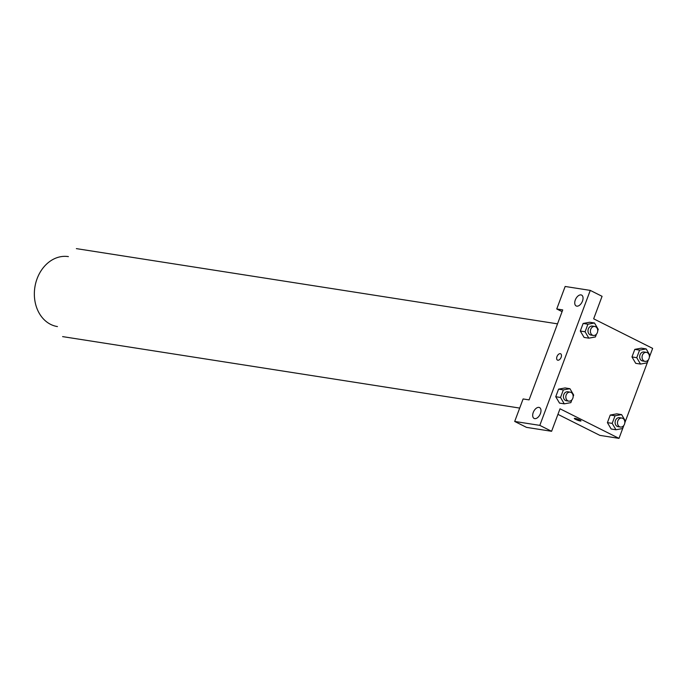 <?xml version="1.0" encoding="UTF-8"?>
<svg xmlns="http://www.w3.org/2000/svg" width="687" height="687" viewBox="0 0 687 687"><rect width="100%" height="100%" fill="white"/><g stroke="black" fill="none" stroke-linecap="round" stroke-linejoin="round"><path stroke-width="1.03" d="M57.45 326.574A35.406 28.382 -81.1 0 1 37.115 278.656A35.406 28.382 -81.1 0 1 68.382 256.612M562.73 309.906L529.084 399.886L523.108 398.949L514.692 421.449L539.81 425.373L590.27 290.395L565.161 286.47L556.753 308.97L562.73 309.906M623.856 425.408L619.004 438.375L599.871 435.378L557.938 414.355M560.652 353.788A3.538 2.052 -63.4 0 0 560.291 353.676A3.538 2.052 116.6 0 1 560.652 353.788A3.538 2.052 116.6 0 1 560.893 357.867A3.538 2.052 116.6 0 1 557.475 360.117A3.538 2.052 116.6 0 1 557.088 356.33A3.538 2.052 116.6 0 1 560.283 353.668A3.538 2.052 -63.4 0 0 557.088 356.33A3.538 2.052 -63.4 0 0 557.475 360.117M538.943 407.382A6.071 3.521 116.6 0 1 539.561 407.58A6.071 3.521 116.6 0 1 539.982 414.579A6.071 3.521 116.6 0 1 534.117 418.435A6.071 3.521 116.6 0 1 533.456 411.934A6.071 3.521 116.6 0 1 538.943 407.382M580.996 294.903A6.071 3.521 116.6 0 1 581.614 295.092A6.071 3.521 116.6 0 1 582.035 302.1A6.071 3.521 116.6 0 1 576.17 305.955A6.071 3.521 116.6 0 1 575.508 299.455A6.071 3.521 116.6 0 1 580.996 294.903M590.27 290.395L602.07 296.312L593.662 318.811L652.65 348.386L649.361 357.18M562.078 311.64L556.753 308.97M514.692 421.449L526.491 427.366L551.601 431.29L560.017 408.791L619.004 438.375M551.601 431.29L539.81 425.373M559.519 403.106L555.74 396.725L558.574 389.143L565.152 387.932L558.574 389.143L555.74 396.725L560.523 397.472L563.357 389.898L569.935 388.696L573.679 395.068L573.164 396.451M623.556 425.785L622.516 428.559L615.938 429.753L611.155 429.006L607.411 422.634L610.245 415.051L616.823 413.84M648.116 360.091L647.077 362.865L640.499 364.067L635.715 363.329L631.971 356.939L634.805 349.365L641.383 348.154M584.079 337.411L580.3 331.031L583.134 323.457L589.712 322.246L583.134 323.457L580.3 331.031L585.084 331.778L587.917 324.204L594.495 323.002L598.24 329.382L597.724 330.765M648.416 359.722L624.801 422.866M580.214 420.985A3.538 0.524 20.5 0 1 576.436 419.774A3.538 0.524 20.5 0 1 574.315 418.452A3.538 0.524 20.5 0 1 577.819 419.199A3.538 0.524 20.5 0 1 580.953 420.933A3.538 0.524 20.5 0 1 580.214 420.985M640.499 364.067L636.755 357.687L639.588 350.112L646.166 348.91L649.911 355.291L649.395 356.673M646.433 352.371L644.037 351.993A4.551 3.65 98.9 0 0 639.734 355.926A4.551 3.65 98.9 0 0 642.628 360.984L645.024 361.362A4.551 3.65 98.9 0 0 649.215 357.987A4.551 3.65 98.9 0 0 647.3 352.646A4.551 3.65 98.9 0 0 646.433 352.371A4.551 3.65 98.9 0 0 642.122 356.304A4.551 3.65 98.9 0 0 645.024 361.362M636.755 357.687L631.971 356.939L634.805 349.365L641.383 348.163L646.166 348.91M639.588 350.112L634.805 349.365M615.938 429.753L612.194 423.381L615.028 415.807L621.606 414.605L625.35 420.976L624.835 422.359M621.872 418.057L619.476 417.687A4.551 3.65 98.9 0 0 615.174 421.612A4.551 3.65 98.9 0 0 618.068 426.67L620.464 427.048A4.551 3.65 98.9 0 0 624.655 423.673A4.551 3.65 98.9 0 0 622.74 418.34A4.551 3.65 98.9 0 0 621.872 418.057A4.551 3.65 98.9 0 0 617.561 421.99A4.551 3.65 98.9 0 0 620.464 427.048M612.194 423.381L607.411 422.634L610.245 415.051L616.823 413.857L621.606 414.605M615.028 415.807L610.245 415.051M596.445 334.183L595.406 336.956L588.828 338.159L585.084 331.778M594.753 326.462L592.366 326.085A4.551 3.65 98.9 0 0 588.055 330.018A4.551 3.65 98.9 0 0 590.957 335.076L593.345 335.454A4.551 3.65 98.9 0 0 597.535 332.079A4.551 3.65 98.9 0 0 595.629 326.737A4.551 3.65 98.9 0 0 594.753 326.462A4.551 3.65 98.9 0 0 590.451 330.395A4.551 3.65 98.9 0 0 593.345 335.454M588.828 338.159L584.044 337.411M587.917 324.204L583.134 323.457M594.495 323.002L589.712 322.255M571.885 399.877L570.845 402.642L564.267 403.844L560.523 397.472M570.193 392.148L567.806 391.779A4.551 3.65 98.9 0 0 563.495 395.703A4.551 3.65 98.9 0 0 566.397 400.761L568.784 401.139A4.551 3.65 98.9 0 0 572.975 397.764A4.551 3.65 98.9 0 0 571.069 392.432A4.551 3.65 98.9 0 0 570.193 392.148A4.551 3.65 98.9 0 0 565.89 396.081A4.551 3.65 98.9 0 0 568.784 401.139M564.267 403.844L559.484 403.097M563.357 389.898L558.574 389.143M569.935 388.696L565.152 387.949M557.509 323.852L76.369 248.625M519.698 408.078L62.611 336.613"/></g></svg>
